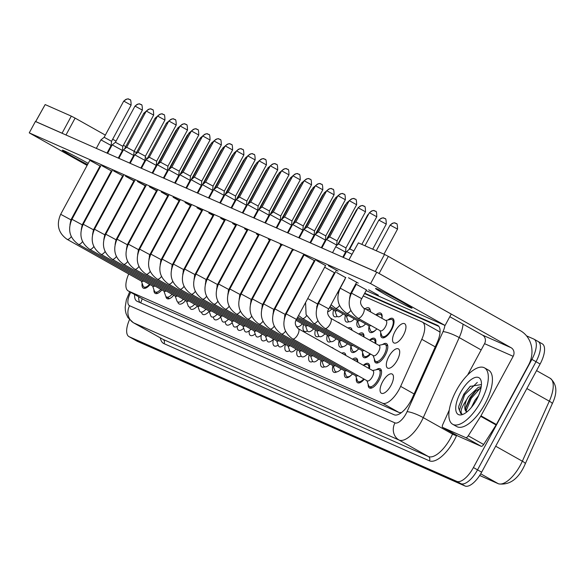 <?xml version="1.0" encoding="UTF-8"?>
<svg xmlns="http://www.w3.org/2000/svg" width="585" height="585" viewBox="0 0 585 585"><rect width="100%" height="100%" fill="white"/><g stroke="black" fill="none" stroke-linecap="round" stroke-linejoin="round"><path stroke-width="0.88" d="M365.025 308.807A11.013 4.563 119.4 0 1 368.93 307.944A11.013 4.563 119.4 0 1 370.188 310.233M375.862 314.905A11.013 4.563 119.4 0 1 380.835 313.194A11.013 4.563 119.4 0 1 381.954 318.335M387.987 319.973A11.013 4.563 119.4 0 1 392.74 318.452A11.013 4.563 119.4 0 1 391.533 329.896A11.013 4.563 119.4 0 1 381.947 337.647A11.013 4.563 119.4 0 1 380.769 332.799M395.05 331.454A11.013 4.563 119.4 0 1 404.637 323.71A11.013 4.563 119.4 0 1 403.438 335.154A11.013 4.563 119.4 0 1 393.844 342.898A11.013 4.563 119.4 0 1 395.05 331.454M337.969 322.35A11.013 4.563 119.4 0 1 338.89 322.606A11.013 4.563 119.4 0 1 339.585 323.256M348.068 328.031A11.013 4.563 119.4 0 1 350.788 327.856A11.013 4.563 119.4 0 1 352.046 330.152M358.722 334.02A11.013 4.563 119.4 0 1 362.693 333.114A11.013 4.563 119.4 0 1 363.98 336.975M369.844 339.885A11.013 4.563 119.4 0 1 374.597 338.371A11.013 4.563 119.4 0 1 375.702 343.57M382.458 344.587A11.013 4.563 119.4 0 1 386.502 343.622A11.013 4.563 119.4 0 1 385.296 355.073A11.013 4.563 119.4 0 1 375.702 362.817A11.013 4.563 119.4 0 1 374.407 359.117M388.813 356.623A11.013 4.563 119.4 0 1 398.4 348.879A11.013 4.563 119.4 0 1 397.2 360.323A11.013 4.563 119.4 0 1 387.606 368.075A11.013 4.563 119.4 0 1 388.813 356.623M331.732 347.519A11.013 4.563 119.4 0 1 332.653 347.775A11.013 4.563 119.4 0 1 333.348 348.433M341.83 353.201A11.013 4.563 119.4 0 1 344.55 353.033A11.013 4.563 119.4 0 1 345.808 355.322M352.484 359.197A11.013 4.563 119.4 0 1 356.455 358.283A11.013 4.563 119.4 0 1 357.742 362.152M363.607 365.062A11.013 4.563 119.4 0 1 368.36 363.541A11.013 4.563 119.4 0 1 369.464 368.747M376.221 369.757A11.013 4.563 119.4 0 1 380.257 368.799A11.013 4.563 119.4 0 1 379.058 380.243A11.013 4.563 119.4 0 1 369.464 387.987A11.013 4.563 119.4 0 1 368.17 384.294M382.575 381.793A11.013 4.563 119.4 0 1 392.162 374.049A11.013 4.563 119.4 0 1 390.955 385.5A11.013 4.563 119.4 0 1 381.369 393.244A11.013 4.563 119.4 0 1 382.575 381.793M440.081 331.366A19.429 17.667 113.8 0 0 439.679 332.002L438.596 331.234M128.715 273.985A19.429 8.058 -60.6 0 0 128.195 290.906L144.956 300.317L398.985 412.469L401.339 412.696M128.195 290.906A19.429 8.058 -60.6 0 0 128.488 291.052L382.51 403.211A19.429 8.058 -60.6 0 0 400.637 386.378L421.785 339.3A19.429 8.058 -60.6 0 0 422.421 322.116A19.429 8.058 -60.6 0 0 422.129 321.969L363.219 295.959M352.521 291.235L351.943 290.979M237.919 272.668A11.013 4.563 119.4 0 1 237.919 272.661L237.437 274.877M337.179 316.39A11.013 4.563 119.4 0 1 334.335 316.624A11.013 4.563 119.4 0 1 333.567 309.948M348.989 321.692A11.013 4.563 119.4 0 1 346.232 321.882A11.013 4.563 119.4 0 1 345.45 315.264M361.245 326.766A11.013 4.563 119.4 0 1 358.137 327.132A11.013 4.563 119.4 0 1 357.34 320.587M375.833 329.903A11.013 4.563 119.4 0 1 370.042 332.39A11.013 4.563 119.4 0 1 369.055 326.569M307.41 330.913A11.013 4.563 119.4 0 1 304.288 331.286A11.013 4.563 119.4 0 1 303.542 324.543M319.037 336.309A11.013 4.563 119.4 0 1 316.192 336.543A11.013 4.563 119.4 0 1 315.425 329.867M330.854 341.611A11.013 4.563 119.4 0 1 328.097 341.794A11.013 4.563 119.4 0 1 327.315 335.183M343.102 346.686A11.013 4.563 119.4 0 1 339.995 347.051A11.013 4.563 119.4 0 1 339.198 340.507M357.691 349.815A11.013 4.563 119.4 0 1 351.899 352.309A11.013 4.563 119.4 0 1 350.92 346.488M370.532 354.042A11.013 4.563 119.4 0 1 363.804 357.559A11.013 4.563 119.4 0 1 362.634 352.711M161.906 289.926A11.013 4.563 119.4 0 1 155.222 293.392A11.013 4.563 119.4 0 1 153.928 289.699M173.767 295.228A11.013 4.563 119.4 0 1 167.12 298.65A11.013 4.563 119.4 0 1 165.869 296.361M185.628 300.536A11.013 4.563 119.4 0 1 179.025 303.907A11.013 4.563 119.4 0 1 177.833 301.977M197.481 305.845A11.013 4.563 119.4 0 1 190.929 309.158A11.013 4.563 119.4 0 1 189.715 307.14M209.167 311.352A11.013 4.563 119.4 0 1 202.827 314.416A11.013 4.563 119.4 0 1 201.576 312.112M220.684 317.019A11.013 4.563 119.4 0 1 214.732 319.673A11.013 4.563 119.4 0 1 213.437 316.96M232.194 322.664A11.013 4.563 119.4 0 1 226.636 324.924A11.013 4.563 119.4 0 1 225.327 321.692M243.704 328.302A11.013 4.563 119.4 0 1 238.541 330.181A11.013 4.563 119.4 0 1 237.254 326.313M255.199 333.911A11.013 4.563 119.4 0 1 250.439 335.439A11.013 4.563 119.4 0 1 249.239 330.796M266.694 339.497A11.013 4.563 119.4 0 1 262.343 340.689A11.013 4.563 119.4 0 1 261.312 335.095M278.175 345.062A11.013 4.563 119.4 0 1 274.248 345.947A11.013 4.563 119.4 0 1 273.517 339.132M289.648 350.605A11.013 4.563 119.4 0 1 286.145 351.205A11.013 4.563 119.4 0 1 285.421 344.397M301.173 356.082A11.013 4.563 119.4 0 1 298.05 356.455A11.013 4.563 119.4 0 1 297.304 349.713M312.799 361.479A11.013 4.563 119.4 0 1 309.955 361.713A11.013 4.563 119.4 0 1 309.187 355.036M329.94 363.98A9.711 4.029 119.4 0 1 324.368 366.671L324.587 366.795A11.013 4.563 119.4 0 1 321.852 366.97A11.013 4.563 119.4 0 1 321.07 360.353M336.865 371.855A11.013 4.563 119.4 0 1 333.757 372.221A11.013 4.563 119.4 0 1 332.96 365.676M351.453 374.992A11.013 4.563 119.4 0 1 345.662 377.479A11.013 4.563 119.4 0 1 344.675 371.658M364.294 379.212A11.013 4.563 119.4 0 1 357.567 382.736A11.013 4.563 119.4 0 1 356.397 377.888M150.045 284.617A11.013 4.563 119.4 0 1 143.318 288.142A11.013 4.563 119.4 0 1 142.148 283.294M541.959 343.666A19.429 8.058 119.4 0 1 542.244 343.812L538.134 341.501A19.429 8.058 119.4 0 0 537.849 341.355A19.429 8.058 119.4 0 1 538.134 341.501A19.429 8.058 119.4 0 1 536.014 361.698L477.528 469.865A19.429 8.058 119.4 0 1 460.892 483.678L133.358 339.066A19.429 8.058 119.4 0 1 133.073 338.927A19.429 8.058 119.4 0 1 132.795 338.752M542.244 343.812A19.429 8.058 119.4 0 1 540.123 364.009L481.638 472.175A19.429 8.058 119.4 0 1 465.002 485.989L137.468 341.384A19.429 8.058 119.4 0 1 137.182 341.238A19.429 8.058 119.4 0 1 136.905 341.062M134.608 294.511A19.429 8.058 -60.6 0 0 136.89 301.173A19.429 8.058 -60.6 0 0 137.175 301.319L394.166 414.78A19.429 8.058 -60.6 0 0 412.293 397.954L437.141 342.635A19.429 8.058 -60.6 0 0 437.777 325.45A19.429 8.058 -60.6 0 0 437.485 325.304L364.726 293.18M139.91 302.525A19.429 8.058 119.4 0 1 138.718 296.822M526.544 335.87L533.739 339.044A19.429 8.058 119.4 0 1 534.025 339.19A19.429 8.058 119.4 0 1 531.904 359.387L473.419 467.554A19.429 8.058 119.4 0 1 456.783 481.367L129.248 336.755A19.429 8.058 119.4 0 1 128.963 336.616A19.429 8.058 119.4 0 1 129.504 319.644M534.025 339.19L538.134 341.501A19.429 8.058 119.4 0 1 536.014 361.698L477.528 469.865A19.429 8.058 119.4 0 1 460.892 483.678L133.358 339.066A19.429 8.058 119.4 0 1 133.073 338.927L137.182 341.238M354.027 288.456L353.45 288.2M353.23 288.602L353.808 288.858M364.506 293.582L438.86 326.408M143.603 280.997A5.828 2.42 119.4 0 1 141.745 281.312L67.063 239.309A5.828 2.42 119.4 0 1 66.836 239.133M149.526 284.325A9.711 4.029 119.4 0 1 143.954 287.008A9.711 4.029 119.4 0 1 143.04 285.824L141.373 281.107M96.32 148.371L100.876 139.939L101.38 140.115L111.135 145.482L107.018 153.095M129.402 99.45A4.212 3.824 113.8 0 0 129.095 99.296A4.212 3.824 113.8 0 0 124.057 101.271L123.698 101.146L104.152 137.292L111.552 141.299L111.135 145.482M149.84 255.82A5.828 2.42 119.4 0 1 149.248 256.128M121.497 152.151L122.068 152.414M154.879 285.97A5.828 2.42 119.4 0 1 153.021 286.292L78.339 244.289A5.828 2.42 119.4 0 1 78.112 244.113M160.802 289.304A9.711 4.029 119.4 0 1 155.23 291.988A9.711 4.029 119.4 0 1 154.316 290.803L152.656 286.08M107.596 153.35L112.152 144.919L112.656 145.095L122.411 150.462L118.294 158.074M140.678 104.422A4.212 3.824 113.8 0 0 140.378 104.276A4.212 3.824 113.8 0 0 135.332 106.251L134.974 106.126L115.428 142.272L122.828 146.279L122.411 150.462M166.155 290.95A5.828 2.42 119.4 0 1 164.297 291.272L89.615 249.268A5.828 2.42 119.4 0 1 89.388 249.093M172.078 294.277A9.711 4.029 119.4 0 1 166.506 296.968A9.711 4.029 119.4 0 1 165.592 295.783L163.932 291.059M118.872 158.33L123.428 149.899L123.932 150.074L133.687 155.442L129.57 163.054M151.954 109.402A4.212 3.824 113.8 0 0 151.654 109.256A4.212 3.824 113.8 0 0 146.608 111.23L146.25 111.106L126.704 147.252L134.104 151.259L133.687 155.442M177.43 295.93A5.828 2.42 119.4 0 1 175.573 296.251L100.891 254.248A5.828 2.42 119.4 0 1 100.664 254.073M183.354 299.257A9.711 4.029 119.4 0 1 177.781 301.948A9.711 4.029 119.4 0 1 176.867 300.763L175.207 296.039M130.148 163.31L134.704 154.879L135.208 155.047L144.963 160.422L140.846 168.034M163.23 114.382A4.212 3.824 113.8 0 0 162.93 114.236A4.212 3.824 113.8 0 0 157.891 116.203L157.526 116.079L137.98 152.232L145.387 156.232L144.963 160.422M188.706 300.909A5.828 2.42 119.4 0 1 186.849 301.224L112.166 259.221A5.828 2.42 119.4 0 1 111.94 259.053M194.63 304.237A9.711 4.029 119.4 0 1 189.057 306.928A9.711 4.029 119.4 0 1 188.143 305.743L186.483 301.019M141.424 168.29L145.979 159.859L146.484 160.027L156.239 165.394L152.122 173.014M174.505 119.362A4.212 3.824 113.8 0 0 174.206 119.208A4.212 3.824 113.8 0 0 169.167 121.183L168.802 121.058L149.255 157.211L156.663 161.211L156.239 165.394M161.116 260.8A5.828 2.42 119.4 0 1 160.524 261.107M132.773 157.131L133.343 157.394M172.392 265.78A5.828 2.42 119.4 0 1 171.8 266.08M144.049 162.111L144.619 162.374M183.668 270.76A5.828 2.42 119.4 0 1 183.083 271.06M155.325 167.083L155.895 167.354M480.921 401.515A32.38 13.426 119.4 0 1 452.717 424.293A32.38 13.426 119.4 0 1 456.256 390.626A32.38 13.426 119.4 0 1 484.46 367.848A32.38 13.426 119.4 0 1 480.921 401.515M484.46 367.848L488.57 370.159A32.38 13.426 119.4 0 1 485.031 403.825A32.38 13.426 119.4 0 1 456.827 426.604L452.717 424.293M481.024 387.899L475.137 391.453L470.04 397.559L465.916 406.977L465.711 409.324L466.72 411.811M481.206 386.802L478.311 387.336L468.409 396.645L466.567 399.847C461.441 407.372 459.912 412.089 461.967 414.004L460.834 413.617L458.567 408.001L458.845 406.085L463.861 394.29L470.398 386.166M478.552 395.657L474.932 400.308L471.444 407.365M460.549 392.52A21.118 8.76 119.4 0 1 481.279 381.647A21.118 8.76 119.4 0 1 476.629 399.621A21.118 8.76 119.4 0 1 462.852 414.407A21.118 8.76 119.4 0 1 460.549 392.52M481.433 384.542L470.135 386.4L463.803 394.224L458.845 406.085M466.947 411.898A14.64 6.069 119.4 0 1 466.552 411.723A14.64 6.069 119.4 0 1 466.567 399.847M480.373 388.089L471.196 398.414L466.055 410.955M477.309 382.407L464.673 394.751L459.364 410.275L460.929 413.661M476.131 390.597L470.384 397.961L465.733 408.213M35.648 121.563L45.162 104.576L35.685 121.607M63.239 133.768L62.076 133.197L71.311 116.123L45.162 104.576M71.311 116.123L75.107 118.104L65.988 134.981M168.027 170.367L167.544 170.096M157.519 164.458L156.4 163.822M147.193 158.652L145.248 157.555M136.488 152.626L134.104 151.288M125.775 146.601L123.384 145.255M116.042 141.131L112.671 139.23M105.337 135.106L75.107 118.104M62.076 133.197L35.934 121.658M465.762 437.631A3.239 1.345 -60.6 0 0 468.249 435.818L480.695 416.323A3.239 1.345 -60.6 0 0 480.98 415.833L496.387 424.498A3.239 1.345 119.4 0 1 496.102 424.988L483.656 444.483A3.239 1.345 119.4 0 1 481.17 446.297L465.762 437.631L442.699 427.452L458.106 436.117A3.239 1.345 119.4 0 1 458.062 436.088A3.239 1.345 119.4 0 1 458.011 436.059M481.17 446.297L458.106 436.117M496.387 424.498L528.577 364.974A25.908 23.554 113.8 0 0 520.343 330.649L388.338 256.405L379.102 273.48L511.107 347.724A6.479 5.887 -66.2 0 1 513.169 356.309L480.98 415.833M348.879 259.857L358.393 242.87L348.916 259.901M376.469 272.062L375.299 271.491L384.535 254.416L358.393 242.87M384.535 254.416L388.338 256.405M375.299 271.491L349.157 259.952M449.806 316.704L482.501 335.095A6.479 5.887 -66.2 0 1 484.555 343.673L467.656 374.941M379.102 273.48L377.318 272.508M449.273 410.056L442.757 424.564A3.239 1.345 -60.6 0 0 442.648 427.423A3.239 1.345 -60.6 0 0 442.699 427.452M368.638 289.809L378.385 295.184L368.638 289.809M356.733 284.551L356.228 284.383L351.49 293.151L361.742 298.694L366.481 289.926L356.733 284.551M348.492 277.758L358.247 283.133L348.492 277.758M345.691 277.641L336.594 272.508M324.69 267.25L333.933 272.449M328.353 265.714L338.101 271.082L328.353 265.714M325.552 265.59L316.448 260.457M304.544 255.199L304.046 255.031L274.921 308.887L285.18 314.43L314.299 260.574L304.544 255.199M293.268 250.234L292.142 249.773L292.69 250.19M281.977 245.283L280.237 244.523L281.37 245.29M270.211 240.099L268.332 239.265L270.058 240.384M258.921 235.148L256.435 234.007L258.745 235.47M247.623 230.205L244.53 228.757L247.44 230.548M236.325 225.269L232.625 223.499L236.135 225.627M225.028 220.333L220.728 218.242L224.83 220.699M213.73 215.397L208.823 212.991L213.525 215.77M202.425 210.468L196.918 207.733L202.22 210.841M191.119 205.54L185.014 202.476L190.922 205.913M179.814 200.618L173.116 197.225L179.624 200.977M168.509 195.69L161.211 191.968L168.326 196.033M157.204 190.776L149.307 186.71L157.029 191.09M145.892 185.862L137.409 181.46L145.738 186.147M134.579 180.948L125.504 176.202L134.448 181.196M123.259 176.048L113.6 170.944M122.587 175.961L123.157 176.231M111.304 171.003L111.896 171.237M110.989 172.911L110.419 172.648M90.302 160.612L89.797 160.436L60.679 214.293L70.931 219.836L100.05 165.979L90.302 160.612M377.34 289.07A20.724 0.753 -151.6 0 0 375.541 288.456A20.724 0.753 -151.6 0 0 389.551 296.866A20.724 0.753 -151.6 0 0 410.209 307.556A20.724 0.753 -151.6 0 0 412.001 308.171A20.724 0.753 -151.6 0 0 397.997 299.754A20.724 0.753 -151.6 0 0 377.34 289.07M88.211 163.369A20.724 0.753 -151.6 0 0 64.109 150.769A20.724 0.753 -151.6 0 0 62.317 150.162A20.724 0.753 -151.6 0 0 87.553 164.59M365.976 289.75L366.481 289.926M313.794 260.405L314.299 260.574M111.918 171.186L102.199 165.862M99.545 165.811L100.05 165.979M98.039 169.701A20.724 0.753 -151.6 0 0 98.653 169.891M98.726 169.76A20.724 0.753 -151.6 0 0 98.229 169.35M366.115 290.606L445.075 325.465L370.59 283.571L29.25 132.868L87.106 165.409M97.271 171.12L97.819 171.434M354.839 285.626L355.417 285.882M445.075 325.465L451.225 314.079L376.747 272.186L35.407 121.483L29.25 132.868M370.59 283.571L376.747 272.186M194.944 275.74A5.828 2.42 119.4 0 1 194.359 276.04M166.601 172.063L167.171 172.326M199.982 305.889A5.828 2.42 119.4 0 1 198.125 306.204L123.442 264.201A5.828 2.42 119.4 0 1 123.216 264.025M205.905 309.216A9.711 4.029 119.4 0 1 200.333 311.907A9.711 4.029 119.4 0 1 199.419 310.715L197.759 305.999M152.7 173.27L157.255 164.838L157.76 165.007L167.515 170.374L163.398 177.986M185.781 124.342A4.212 3.824 113.8 0 0 185.482 124.188A4.212 3.824 113.8 0 0 180.443 126.163L180.078 126.038L160.531 162.184L167.939 166.191L167.515 170.374M211.258 310.869A5.828 2.42 119.4 0 1 209.401 311.183L134.718 269.18A5.828 2.42 119.4 0 1 134.491 269.005M217.181 314.196A9.711 4.029 119.4 0 1 211.609 316.88A9.711 4.029 119.4 0 1 210.695 315.695L209.035 310.979M163.975 178.242L168.531 169.811L169.036 169.986L178.791 175.354L174.674 182.966M197.057 129.322A4.212 3.824 113.8 0 0 196.757 129.168A4.212 3.824 113.8 0 0 191.719 131.142L191.353 131.018L171.807 167.164L179.215 171.171L178.791 175.354M222.534 315.841A5.828 2.42 119.4 0 1 220.684 316.163L145.994 274.16A5.828 2.42 119.4 0 1 145.767 273.985M228.457 319.176A9.711 4.029 119.4 0 1 222.885 321.86A9.711 4.029 119.4 0 1 221.971 320.675L220.311 315.951M175.251 183.222L179.807 174.791L180.312 174.966L190.066 180.334L185.95 187.946M208.333 134.294A4.212 3.824 113.8 0 0 208.033 134.148A4.212 3.824 113.8 0 0 202.995 136.122L202.629 135.998L183.083 172.144L190.491 176.151L190.066 180.334M233.817 320.821A5.828 2.42 119.4 0 1 231.96 321.143L157.27 279.14A5.828 2.42 119.4 0 1 157.043 278.965M239.733 324.148A9.711 4.029 119.4 0 1 234.161 326.839A9.711 4.029 119.4 0 1 233.247 325.655L231.587 320.931M186.527 188.202L191.09 179.77L191.587 179.946L201.342 185.313L197.225 192.926M219.609 139.274A4.212 3.824 113.8 0 0 219.309 139.128A4.212 3.824 113.8 0 0 214.271 141.102L213.905 140.978L194.359 177.123L201.767 181.131L201.342 185.313M206.227 280.712A5.828 2.42 119.4 0 1 205.635 281.019M177.877 177.043L178.447 177.306M217.503 285.692A5.828 2.42 119.4 0 1 216.911 285.999M189.152 182.023L189.73 182.286M228.779 290.672A5.828 2.42 119.4 0 1 228.187 290.979M200.428 187.003L201.006 187.266M240.055 295.652A5.828 2.42 119.4 0 1 239.462 295.952M211.704 191.982L212.282 192.246M245.093 325.801A5.828 2.42 119.4 0 1 243.236 326.123L168.546 284.12A5.828 2.42 119.4 0 1 168.319 283.944M251.009 329.128A9.711 4.029 119.4 0 1 245.437 331.819A9.711 4.029 119.4 0 1 244.523 330.635L242.863 325.911M197.803 193.182L202.366 184.75L202.871 184.918L212.618 190.293L208.501 197.905M230.885 144.254A4.212 3.824 113.8 0 0 230.585 144.107A4.212 3.824 113.8 0 0 225.547 146.074L225.181 145.95L205.635 182.103L213.042 186.103L212.618 190.293M256.369 330.781A5.828 2.42 119.4 0 1 254.512 331.095L179.822 289.092A5.828 2.42 119.4 0 1 179.595 288.924M262.285 334.108A9.711 4.029 119.4 0 1 256.713 336.799A9.711 4.029 119.4 0 1 255.799 335.614L254.139 330.891M209.079 198.161L213.642 189.723L214.147 189.898L223.894 195.266L219.777 202.885M242.161 149.233A4.212 3.824 113.8 0 0 241.861 149.08A4.212 3.824 113.8 0 0 236.823 151.054L236.457 150.93L216.911 187.083L224.318 191.083L223.894 195.266M267.645 335.761A5.828 2.42 119.4 0 1 265.787 336.075L191.098 294.072A5.828 2.42 119.4 0 1 190.871 293.897M273.561 339.088A9.711 4.029 119.4 0 1 267.988 341.779A9.711 4.029 119.4 0 1 267.074 340.587L265.414 335.87M220.355 203.141L224.918 194.703L225.422 194.878L235.17 200.245L231.053 207.865M253.437 154.213A4.212 3.824 113.8 0 0 253.137 154.06A4.212 3.824 113.8 0 0 248.098 156.034L247.733 155.91L228.187 192.055L235.594 196.063L235.17 200.245M278.921 340.741A5.828 2.42 119.4 0 1 277.063 341.055L202.373 299.052A5.828 2.42 119.4 0 1 202.147 298.877M284.836 344.068A9.711 4.029 119.4 0 1 279.264 346.751A9.711 4.029 119.4 0 1 278.35 345.567L276.69 340.85M231.631 208.114L236.194 199.682L236.698 199.858L246.446 205.225L242.329 212.838M264.712 159.193A4.212 3.824 113.8 0 0 264.413 159.04A4.212 3.824 113.8 0 0 259.374 161.014L259.009 160.89L239.462 197.035L246.87 201.043L246.446 205.225M290.197 345.713A5.828 2.42 119.4 0 1 288.339 346.035L213.649 304.032A5.828 2.42 119.4 0 1 213.423 303.856M296.112 349.048A9.711 4.029 119.4 0 1 290.54 351.731A9.711 4.029 119.4 0 1 289.626 350.547L287.966 345.823M242.907 213.094L247.47 204.662L247.974 204.838L257.722 210.205L253.605 217.817M275.988 164.166A4.212 3.824 113.8 0 0 275.689 164.019A4.212 3.824 113.8 0 0 270.65 165.994L270.285 165.869L250.738 202.015L258.146 206.022L257.722 210.205M301.472 350.693A5.828 2.42 119.4 0 1 299.615 351.015L224.933 309.012A5.828 2.42 119.4 0 1 224.706 308.836M307.388 354.02A9.711 4.029 119.4 0 1 301.816 356.711A9.711 4.029 119.4 0 1 300.902 355.526L299.242 350.803M254.183 218.073L258.745 209.642L259.25 209.818L268.998 215.185L264.881 222.797M287.264 169.145A4.212 3.824 113.8 0 0 286.964 168.999A4.212 3.824 113.8 0 0 281.926 170.974L281.56 170.849L262.014 206.995L269.422 211.002L268.998 215.185M251.331 300.631A5.828 2.42 119.4 0 1 250.738 300.931M222.98 196.955L223.558 197.225M262.606 305.611A5.828 2.42 119.4 0 1 262.014 305.911M234.256 201.935L234.834 202.198M273.882 310.584A5.828 2.42 119.4 0 1 273.29 310.891M245.532 206.914L246.109 207.178M285.158 315.564A5.828 2.42 119.4 0 1 284.566 315.871M256.808 211.894L257.385 212.158M296.434 320.543A5.828 2.42 119.4 0 1 295.842 320.851M302.35 323.871A9.711 4.029 119.4 0 1 296.778 326.562A9.711 4.029 119.4 0 1 295.864 325.377L295.535 324.434M268.084 216.874L268.661 217.137M307.71 325.523A5.828 2.42 119.4 0 1 305.853 325.845L296.032 320.317M313.626 328.85A9.711 4.029 119.4 0 1 308.054 331.541A9.711 4.029 119.4 0 1 307.14 330.357L305.48 325.633M279.359 221.854L279.937 222.117M317.143 306.569A9.711 4.029 119.4 0 1 316.58 306.767M312.748 355.673A5.828 2.42 119.4 0 1 310.891 355.994L236.208 313.991A5.828 2.42 119.4 0 1 235.982 313.816M318.664 359A9.711 4.029 119.4 0 1 313.092 361.691A9.711 4.029 119.4 0 1 312.178 360.506L310.518 355.782M265.458 223.053L270.021 214.622L270.526 214.79L280.273 220.165L276.157 227.777M298.54 174.125A4.212 3.824 113.8 0 0 298.24 173.979A4.212 3.824 113.8 0 0 293.202 175.946L292.836 175.822L273.29 211.975L280.698 215.975L280.273 220.165M324.024 360.652A5.828 2.42 119.4 0 1 322.167 360.967L247.484 318.964A5.828 2.42 119.4 0 1 247.258 318.796M324.368 366.671A9.711 4.029 119.4 0 1 323.454 365.486L321.794 360.762M276.734 228.033L281.297 219.594L281.802 219.77L291.549 225.145L287.432 232.757M309.816 179.105A4.212 3.824 113.8 0 0 309.516 178.951A4.212 3.824 113.8 0 0 304.478 180.926L304.112 180.802L284.566 216.955L291.973 220.954L291.549 225.145M335.3 365.632A5.828 2.42 119.4 0 1 333.443 365.947L258.76 323.944A5.828 2.42 119.4 0 1 258.533 323.776M341.216 368.959A9.711 4.029 119.4 0 1 335.644 371.65A9.711 4.029 119.4 0 1 334.73 370.459L333.07 365.742M288.01 233.013L292.573 224.574L293.078 224.75L302.825 230.117L298.708 237.737M321.092 184.085A4.212 3.824 113.8 0 0 320.792 183.931A4.212 3.824 113.8 0 0 315.754 185.906L315.388 185.781L295.842 221.927L303.249 225.934L302.825 230.117M344.119 354.488A9.711 4.029 119.4 0 1 345.172 354.715A9.711 4.029 119.4 0 1 345.911 355.497M346.576 370.612A5.828 2.42 119.4 0 1 344.719 370.927L270.036 328.924A5.828 2.42 119.4 0 1 269.809 328.748M352.492 373.939A9.711 4.029 119.4 0 1 346.92 376.623A9.711 4.029 119.4 0 1 346.006 375.438L344.346 370.722M299.286 237.985L303.849 229.554L304.354 229.73L314.101 235.097L309.984 242.709M332.368 189.065A4.212 3.824 113.8 0 0 332.068 188.911A4.212 3.824 113.8 0 0 327.03 190.886L326.664 190.761L307.118 226.907L314.525 230.914L314.101 235.097M353.589 359.819L354.956 359.526A9.711 4.029 119.4 0 1 356.448 359.695A9.711 4.029 119.4 0 1 357.589 362.064M357.852 375.585A5.828 2.42 119.4 0 1 355.994 375.906L281.312 333.903A5.828 2.42 119.4 0 1 281.085 333.728M363.768 378.919A9.711 4.029 119.4 0 1 358.195 381.603A9.711 4.029 119.4 0 1 357.289 380.418L355.621 375.694M310.569 242.965L315.125 234.534L315.629 234.709L325.377 240.077L321.267 247.689M343.644 194.037A4.212 3.824 113.8 0 0 343.344 193.891A4.212 3.824 113.8 0 0 338.305 195.865L337.94 195.741L318.394 231.887L325.801 235.894L325.377 240.077M363.102 365.164L366.239 364.506A9.711 4.029 119.4 0 1 367.724 364.667A9.711 4.029 119.4 0 1 368.828 368.389M298.072 328.624A5.828 2.42 119.4 0 1 298.299 328.719L372.981 370.722A5.828 2.42 119.4 0 1 372.345 376.784A5.828 2.42 119.4 0 1 367.27 380.886L292.588 338.883A5.828 2.42 119.4 0 1 292.361 338.708M372.616 370.517L377.515 369.486A9.711 4.029 119.4 0 1 379 369.647A9.711 4.029 119.4 0 1 377.939 379.753A9.711 4.029 119.4 0 1 369.471 386.583A9.711 4.029 119.4 0 1 368.565 385.398L366.897 380.674M321.845 247.945L326.401 239.514L326.905 239.689L336.653 245.056L332.543 252.669M354.919 199.017A4.212 3.824 113.8 0 0 354.62 198.871A4.212 3.824 113.8 0 0 349.581 200.845L349.216 200.721L329.669 236.867L337.077 240.874L336.653 245.056M318.986 330.503A5.828 2.42 119.4 0 1 317.128 330.817L296.544 319.242M324.902 333.83A9.711 4.029 119.4 0 1 319.33 336.521A9.711 4.029 119.4 0 1 318.415 335.337L316.756 330.613M290.643 226.826L291.213 227.097M330.262 335.483A5.828 2.42 119.4 0 1 328.404 335.797L297.107 318.196M336.178 338.81A9.711 4.029 119.4 0 1 330.605 341.494A9.711 4.029 119.4 0 1 329.699 340.309L328.031 335.593M301.918 231.806L302.489 232.07M341.538 340.455A5.828 2.42 119.4 0 1 339.68 340.777L297.677 317.15M347.453 343.79A9.711 4.029 119.4 0 1 341.881 346.474A9.711 4.029 119.4 0 1 340.975 345.289L339.307 340.565M313.194 236.786L313.765 237.049M350.356 329.318A9.711 4.029 119.4 0 1 351.409 329.538A9.711 4.029 119.4 0 1 352.148 330.328M352.813 345.435A5.828 2.42 119.4 0 1 350.956 345.757L302.365 318.43A5.828 2.42 119.4 0 1 302.138 318.255M358.729 348.77A9.711 4.029 119.4 0 1 353.157 351.453A9.711 4.029 119.4 0 1 352.25 350.269L350.583 345.545M324.47 241.766L325.041 242.029M359.826 334.642L361.201 334.357A9.711 4.029 119.4 0 1 362.685 334.518A9.711 4.029 119.4 0 1 363.826 336.894M364.089 350.415A5.828 2.42 119.4 0 1 362.232 350.737L313.64 323.403A5.828 2.42 119.4 0 1 313.414 323.234M335.746 246.746L345.523 252.128L342.781 257.188M370.012 353.742A9.711 4.029 119.4 0 1 364.44 356.433A9.711 4.029 119.4 0 1 363.526 355.249L361.859 350.525M363.79 206.088A4.212 3.824 113.8 0 0 363.49 205.935A4.212 3.824 113.8 0 0 358.451 207.909L358.086 207.785L338.539 243.938L345.947 247.938L345.523 252.128M369.34 339.995L372.477 339.337A9.711 4.029 119.4 0 1 373.961 339.497A9.711 4.029 119.4 0 1 375.065 343.212M330.401 318.13A5.828 2.42 119.4 0 1 330.635 318.225L379.226 345.552A5.828 2.42 119.4 0 1 378.583 351.614A5.828 2.42 119.4 0 1 373.508 355.717L324.916 328.382A5.828 2.42 119.4 0 1 324.69 328.214M378.853 345.34L383.753 344.309A9.711 4.029 119.4 0 1 385.237 344.477A9.711 4.029 119.4 0 1 384.177 354.576A9.711 4.029 119.4 0 1 375.716 361.413A9.711 4.029 119.4 0 1 374.802 360.228L373.135 355.505M375.065 211.068A4.212 3.824 113.8 0 0 374.766 210.914A4.212 3.824 113.8 0 0 369.727 212.889L369.362 212.764L349.815 248.917L353.735 250.863M343.358 257.444L346.547 251.557L351.921 254.226M331.768 308.938A9.711 4.029 119.4 0 1 327.856 311.746M337.128 310.584A5.828 2.42 119.4 0 1 335.271 310.906L329.472 307.644M343.044 313.911A9.711 4.029 119.4 0 1 337.472 316.602A9.711 4.029 119.4 0 1 336.558 315.417L334.898 310.693M348.404 315.564A5.828 2.42 119.4 0 1 346.547 315.885L330.035 306.598M354.32 318.891A9.711 4.029 119.4 0 1 348.748 321.582A9.711 4.029 119.4 0 1 347.834 320.397L346.174 315.673M359.68 320.543A5.828 2.42 119.4 0 1 357.823 320.858L335.322 308.207A5.828 2.42 119.4 0 1 335.095 308.032M365.596 323.871A9.711 4.029 119.4 0 1 360.024 326.562A9.711 4.029 119.4 0 1 359.11 325.377L357.45 320.653M342.956 257.268L344.762 253.927L345.187 254.065M366.693 309.75L368.06 309.458A9.711 4.029 119.4 0 1 369.552 309.626A9.711 4.029 119.4 0 1 370.693 311.995M370.956 325.523A5.828 2.42 119.4 0 1 369.098 325.838L346.598 313.187A5.828 2.42 119.4 0 1 346.371 313.012M376.872 328.85A9.711 4.029 119.4 0 1 371.299 331.534A9.711 4.029 119.4 0 1 370.385 330.349L368.726 325.633M376.206 315.096L379.336 314.438A9.711 4.029 119.4 0 1 380.828 314.606A9.711 4.029 119.4 0 1 381.932 318.32M363.358 307.907A5.828 2.42 119.4 0 1 363.592 308.002L386.085 320.66A5.828 2.42 119.4 0 1 385.449 326.715A5.828 2.42 119.4 0 1 380.374 330.817L357.874 318.167A5.828 2.42 119.4 0 1 357.647 317.991M385.72 320.448L390.612 319.417A9.711 4.029 119.4 0 1 392.104 319.578A9.711 4.029 119.4 0 1 391.036 329.684A9.711 4.029 119.4 0 1 382.575 336.514A9.711 4.029 119.4 0 1 381.661 335.329L380.001 330.605M142.294 298.833A19.429 17.667 113.8 0 0 140.817 302.92M144.956 300.317L128.488 291.052M435.24 346.868L421.785 339.3M414.092 393.946L400.637 386.378M398.985 412.469L382.51 403.211M525.14 463.92A6.479 1.258 -155.8 0 0 525.286 463.773A6.479 1.258 -155.8 0 0 522.346 461.207L549.308 401.178A25.908 10.742 -60.6 0 0 550.149 378.261C556.949 384.06 557.651 392.557 552.255 403.745A6.479 1.258 -155.8 0 0 549.308 401.178L526.851 388.55M552.101 403.891A6.479 1.258 -155.8 0 0 552.255 403.745L525.286 463.773C518.851 478.647 509.966 485.345 498.639 483.875A6.479 5.887 -66.2 0 1 498.179 483.641A25.908 10.742 -60.6 0 0 522.346 461.207L495.678 446.209M479.678 475.473L498.179 483.641L480.709 473.813M465.002 485.989L456.783 481.367M481.638 472.175L473.419 467.554M137.468 341.384L129.248 336.755M540.123 364.009L531.904 359.387M130.733 292.332A12.95 5.375 -60.6 0 0 129.599 305.728L394.977 422.897A12.95 5.375 -60.6 0 0 406.063 413.69A12.95 5.375 -60.6 0 0 407.058 411.679L443.006 331.644A12.95 5.375 -60.6 0 0 444.878 325.377M463.042 324.148A25.908 10.742 119.4 0 1 459.21 337.589L423.262 417.624A25.908 10.742 119.4 0 1 421.273 421.646A25.908 10.742 119.4 0 1 399.094 440.059L133.716 322.891A25.908 10.742 119.4 0 1 133.329 322.693L162.608 339.161A25.908 10.742 -60.6 0 0 162.988 339.358L428.374 456.527A25.908 10.742 -60.6 0 0 450.552 438.106A25.908 10.742 -60.6 0 0 452.534 434.092L452.936 433.207M456.702 435.328L456.585 435.576A29.14 12.088 119.4 0 1 429.397 460.819L164.019 343.651A3.239 2.947 113.8 0 0 162.988 339.358L133.716 322.891A12.95 11.773 -66.2 0 1 129.599 305.728M456.585 435.576A3.239 0.629 24.2 0 1 452.534 434.092L423.262 417.624A12.95 2.508 -155.8 0 0 407.058 411.679M164.019 343.651A29.14 12.088 119.4 0 1 160.349 337.896M394.977 422.897A12.95 11.773 -66.2 0 0 399.094 440.059L428.374 456.527A3.239 2.947 113.8 0 1 429.397 460.819M443.006 331.644A12.95 2.508 -155.8 0 1 459.21 337.589L481.17 349.94M438.048 325.618L437.485 325.304M71.275 236.603A5.828 2.42 119.4 0 1 67.297 239.404A5.828 2.42 119.4 0 1 67.063 239.309C58.288 233.005 56.16 224.669 60.679 214.293M124.057 101.271L131.099 105.146L111.552 141.299M146.191 111.209L143.837 113.19L144.875 113.636M146.038 111.486A4.212 3.824 113.8 0 0 144.202 113.314M93.483 203.953L94.061 204.223M177.167 129.051L175.88 130.499L176.304 130.645M176.663 129.98A4.212 3.824 113.8 0 0 176.246 130.623M82.551 241.583A5.828 2.42 119.4 0 1 78.573 244.384A5.828 2.42 119.4 0 1 78.339 244.289C69.564 237.985 67.436 229.642 71.955 219.273L82.207 224.815L111.399 170.827M135.332 106.251L142.374 110.126L122.828 146.279M93.827 246.563A5.828 2.42 119.4 0 1 89.849 249.364A5.828 2.42 119.4 0 1 89.615 249.268C80.84 242.965 78.712 234.622 83.231 224.252L93.483 229.795L122.718 175.719M146.608 111.23L153.65 115.106L134.104 151.259M105.103 251.543A5.828 2.42 119.4 0 1 101.125 254.336A5.828 2.42 119.4 0 1 100.891 254.248C92.116 247.938 89.988 239.601 94.507 229.225L104.759 234.775L133.877 180.919M157.891 116.203L164.926 120.086L145.387 156.239M116.378 256.522A5.828 2.42 119.4 0 1 112.4 259.316A5.828 2.42 119.4 0 1 112.166 259.221C103.391 252.917 101.263 244.581 105.783 234.205L116.035 239.755L145.175 185.862M169.167 121.183L176.209 125.066L156.663 161.211M157.467 116.188L155.113 118.17L156.151 118.616M157.314 116.466A4.212 3.824 113.8 0 0 155.478 118.294M104.759 208.933L105.337 209.203M168.743 121.168L166.389 123.15L167.427 123.596M168.59 121.446A4.212 3.824 113.8 0 0 166.754 123.274M116.035 213.913L116.612 214.176M180.019 126.141L177.665 128.13L178.703 128.576M179.866 126.426A4.212 3.824 113.8 0 0 178.03 128.254M127.311 218.892L127.888 219.156M188.443 134.031L187.156 135.471L187.58 135.625M187.939 134.959A4.212 3.824 113.8 0 0 187.522 135.603M199.719 139.011L198.432 140.451L198.856 140.605M199.214 139.939A4.212 3.824 113.8 0 0 198.798 140.576M210.995 143.99L209.708 145.431L210.132 145.585M210.49 144.919A4.212 3.824 113.8 0 0 210.073 145.555M222.271 148.97L220.984 150.411L221.408 150.564M221.766 149.892A4.212 3.824 113.8 0 0 221.349 150.535M511.107 347.724L482.501 335.095M513.169 356.309L484.555 343.673M496.102 424.988L480.695 416.323M468.249 435.818L483.656 444.483M191.295 131.12L188.94 133.109L189.979 133.548M191.141 131.406A4.212 3.824 113.8 0 0 189.306 133.234M138.587 223.872L139.164 224.135M127.654 261.502A5.828 2.42 119.4 0 1 123.676 264.296A5.828 2.42 119.4 0 1 123.442 264.201C114.667 257.897 112.539 249.561 117.058 239.185L127.311 244.727L156.466 190.805M180.443 126.163L187.485 130.046L167.939 166.191M138.93 266.475A5.828 2.42 119.4 0 1 134.952 269.275A5.828 2.42 119.4 0 1 134.718 269.18C125.943 262.877 123.815 254.541 128.334 244.164L138.587 249.707L167.763 195.741M191.719 131.142L198.761 135.018L179.215 171.171M150.206 271.455A5.828 2.42 119.4 0 1 146.228 274.255A5.828 2.42 119.4 0 1 145.994 274.16C137.219 267.857 135.091 259.513 139.61 249.144L149.862 254.687L179.068 200.677M202.995 136.122L210.037 139.998L190.491 176.151M161.482 276.434A5.828 2.42 119.4 0 1 157.504 279.235A5.828 2.42 119.4 0 1 157.27 279.14C148.495 272.837 146.367 264.493 150.886 254.124L161.138 259.667L190.366 205.613M214.271 141.102L221.313 144.978L201.767 181.131M202.571 136.1L200.216 138.089L201.255 138.528M202.417 136.385A4.212 3.824 113.8 0 0 200.582 138.214M149.87 228.852L150.44 229.115M213.847 141.08L211.492 143.062L212.538 143.508M213.693 141.358A4.212 3.824 113.8 0 0 211.858 143.186M161.146 233.832L161.716 234.095M225.123 146.06L222.768 148.042L223.814 148.488M224.969 146.338A4.212 3.824 113.8 0 0 223.134 148.166M172.421 238.804L172.992 239.075M236.398 151.04L234.044 153.021L235.09 153.467M236.245 151.318A4.212 3.824 113.8 0 0 234.409 153.146M183.697 243.784L184.268 244.047M233.547 153.943L232.26 155.391L232.684 155.537M233.049 154.871A4.212 3.824 113.8 0 0 232.625 155.515M244.822 158.923L243.536 160.37L243.96 160.517M244.325 159.851A4.212 3.824 113.8 0 0 243.901 160.495M256.098 163.902L254.819 165.35L255.236 165.496M255.601 164.831A4.212 3.824 113.8 0 0 255.177 165.475M172.758 281.414A5.828 2.42 119.4 0 1 168.78 284.215A5.828 2.42 119.4 0 1 168.546 284.12C159.771 277.809 157.643 269.473 162.162 259.104L172.414 264.647L201.671 210.541M225.547 146.074L232.589 149.957L213.042 186.11M184.034 286.394A5.828 2.42 119.4 0 1 180.056 289.187A5.828 2.42 119.4 0 1 179.822 289.092C171.047 282.789 168.919 274.453 173.438 264.076L183.69 269.627L212.969 215.47M236.823 151.054L243.865 154.937L224.318 191.083M195.31 291.374A5.828 2.42 119.4 0 1 191.332 294.167A5.828 2.42 119.4 0 1 191.098 294.072C182.323 287.769 180.195 279.433 184.714 269.056L194.966 274.599L224.274 220.399M248.098 156.034L255.14 159.917L235.594 196.063M206.585 296.346A5.828 2.42 119.4 0 1 202.607 299.147A5.828 2.42 119.4 0 1 202.373 299.052C193.598 292.749 191.47 284.412 195.99 274.036L206.242 279.579L235.587 225.32M259.374 161.014L266.416 164.89L246.87 201.043M217.861 301.326A5.828 2.42 119.4 0 1 213.883 304.127A5.828 2.42 119.4 0 1 213.649 304.032C204.874 297.728 202.746 289.385 207.265 279.016L217.518 284.559L246.892 230.241M270.65 165.994L277.692 169.869L258.146 206.022M229.137 306.306A5.828 2.42 119.4 0 1 225.159 309.107A5.828 2.42 119.4 0 1 224.933 309.012C216.15 302.708 214.022 294.365 218.541 283.996L228.793 289.538L258.204 235.155M281.926 170.974L288.968 174.849L269.422 211.002M247.674 156.012L245.32 158.001L246.365 158.447M247.521 156.297A4.212 3.824 113.8 0 0 245.685 158.125M194.973 248.764L195.544 249.027M258.95 160.992L256.596 162.981L257.641 163.42M258.797 161.277A4.212 3.824 113.8 0 0 256.961 163.105M206.249 253.744L206.819 254.007M270.226 165.972L267.871 167.961L268.917 168.4M270.08 166.257A4.212 3.824 113.8 0 0 268.237 168.085M217.525 258.724L218.095 258.987M281.502 170.952L279.155 172.933L280.193 173.379M281.356 171.229A4.212 3.824 113.8 0 0 279.513 173.058M228.801 263.703L229.371 263.967M292.778 175.931L290.431 177.913L291.469 178.359M292.632 176.209A4.212 3.824 113.8 0 0 290.789 178.037M240.077 268.676L240.647 268.946M304.054 180.911L301.706 182.893L302.745 183.339M303.907 181.189A4.212 3.824 113.8 0 0 302.065 183.017M251.353 273.656L251.923 273.919M267.374 168.882L266.095 170.323L266.511 170.476M266.877 169.811A4.212 3.824 113.8 0 0 266.453 170.447M278.65 173.862L277.37 175.303L277.787 175.456M278.153 174.791A4.212 3.824 113.8 0 0 277.729 175.427M289.926 178.842L288.646 180.282L289.063 180.436M289.429 179.763A4.212 3.824 113.8 0 0 289.005 180.407M301.202 183.814L299.922 185.262L300.339 185.408M300.705 184.743A4.212 3.824 113.8 0 0 300.28 185.386M312.478 188.794L311.198 190.242L311.615 190.388M311.98 189.723A4.212 3.824 113.8 0 0 311.564 190.366M323.754 193.774L322.474 195.222L322.898 195.368M323.256 194.703A4.212 3.824 113.8 0 0 322.84 195.346M240.413 311.286A5.828 2.42 119.4 0 1 236.435 314.086A5.828 2.42 119.4 0 1 236.208 313.991C227.426 307.681 225.298 299.344 229.817 288.975L240.069 294.518L269.517 240.062M293.202 175.946L300.244 179.829L280.698 215.982M251.689 316.266A5.828 2.42 119.4 0 1 247.711 319.059A5.828 2.42 119.4 0 1 247.484 318.964C238.702 312.661 236.574 304.324 241.093 293.948L251.353 299.498L280.837 244.961M304.478 180.926L311.52 184.809L291.973 220.954M262.965 321.245A5.828 2.42 119.4 0 1 258.987 324.039A5.828 2.42 119.4 0 1 258.76 323.944C249.978 317.64 247.85 309.304 252.369 298.928L262.628 304.471L292.171 249.824M315.754 185.906L322.796 189.789L303.249 225.934M274.248 326.218A5.828 2.42 119.4 0 1 270.263 329.019A5.828 2.42 119.4 0 1 270.036 328.924C261.254 322.62 259.126 314.284 263.645 303.907L273.904 309.45L303.834 254.095M327.03 190.886L334.072 194.768L314.525 230.914M285.524 331.198A5.828 2.42 119.4 0 1 281.539 333.998A5.828 2.42 119.4 0 1 281.312 333.903C272.53 327.6 270.402 319.256 274.921 308.887M338.305 195.865L345.347 199.741L325.801 235.894M296.456 319.41C294.43 322.467 295.045 325.574 298.299 328.719A5.828 2.42 119.4 0 1 297.663 334.781A5.828 2.42 119.4 0 1 292.814 338.978A5.828 2.42 119.4 0 1 292.588 338.883C283.805 332.58 281.677 324.236 286.197 313.867L296.456 319.41L325.648 265.414M349.581 200.845L356.623 204.721L337.077 240.874M315.33 185.884L312.982 187.873L314.021 188.319M315.183 186.169A4.212 3.824 113.8 0 0 313.341 187.997M262.628 278.635L263.199 278.899M326.605 190.864L324.258 192.853L325.297 193.291M326.459 191.149A4.212 3.824 113.8 0 0 324.616 192.977M273.904 283.615L274.475 283.879M337.889 195.843L335.534 197.832L336.572 198.271M337.735 196.129A4.212 3.824 113.8 0 0 335.9 197.957M285.18 288.595L285.751 288.858M349.165 200.823L346.81 202.805L347.848 203.251M349.011 201.101A4.212 3.824 113.8 0 0 347.176 202.929M296.456 293.575L297.026 293.838M306.577 315.724A5.828 2.42 119.4 0 1 302.599 318.525A5.828 2.42 119.4 0 1 302.365 318.43L298.569 315.498M307.732 298.547L317.509 303.937L334.437 272.625M317.852 320.704A5.828 2.42 119.4 0 1 313.874 323.498A5.828 2.42 119.4 0 1 313.64 323.403L306.079 314.562L305.582 302.525M358.451 207.909L365.493 211.792L345.947 247.938M328.785 308.909C326.759 311.973 327.373 315.074 330.635 318.225A5.828 2.42 119.4 0 1 329.991 324.287A5.828 2.42 119.4 0 1 325.15 328.477A5.828 2.42 119.4 0 1 324.916 328.382C316.141 322.079 314.013 313.743 318.532 303.366L328.785 308.909L345.786 277.465M369.727 212.889L376.769 216.772L361.83 244.391M335.029 198.754L333.75 200.194L334.174 200.348M334.532 199.682A4.212 3.824 113.8 0 0 334.115 200.319M346.305 203.734L345.026 205.174L345.45 205.328M345.808 204.662A4.212 3.824 113.8 0 0 345.391 205.298M357.581 208.713L356.302 210.154L356.726 210.308M357.084 209.635A4.212 3.824 113.8 0 0 356.667 210.278M368.864 213.686L367.577 215.134L368.002 215.28M368.36 214.615A4.212 3.824 113.8 0 0 367.943 215.258M327.329 287.089L328.938 283.191L329.362 283.33M339.534 305.502A5.828 2.42 119.4 0 1 335.556 308.302A5.828 2.42 119.4 0 1 335.322 308.207L331.037 304.748M384.557 218.41A4.212 3.824 113.8 0 0 384.257 218.263C384.308 219.097 384.382 215.814 378.853 220.114L386.261 224.113L372.703 249.188M386.261 224.113C386.21 219.865 385.786 218.051 384.981 218.673L384.257 218.263A4.212 3.824 113.8 0 0 379.219 220.238M350.81 310.481A5.828 2.42 119.4 0 1 346.832 313.282A5.828 2.42 119.4 0 1 346.598 313.187C337.823 306.884 335.695 298.54 340.214 288.171L350.466 293.714L356.579 282.409M395.833 223.39A4.212 3.824 113.8 0 0 395.533 223.243C395.584 224.077 395.657 220.794 390.129 225.093L397.537 229.093L383.979 254.168M397.537 229.093C397.486 224.845 397.061 223.031 396.257 223.653L395.533 223.243A4.212 3.824 113.8 0 0 390.495 225.218M361.742 298.694C359.716 301.75 360.331 304.858 363.592 308.002A5.828 2.42 119.4 0 1 362.956 314.065A5.828 2.42 119.4 0 1 358.108 318.262A5.828 2.42 119.4 0 1 357.874 318.167C349.099 311.863 346.971 303.52 351.49 293.151M139.018 296.99L138.689 298.189M438.889 331.381L422.421 322.116M498.639 483.875L479.663 475.495M550.149 378.261L536.547 370.612M129.709 291.761L126.36 299.856L125.19 307.154L125.373 310.467L126.046 313.538L127.947 317.618L133.329 322.693M128.963 336.616L133.073 338.927M123.698 101.146C129.226 96.847 129.153 100.13 129.095 99.296L129.826 99.706C130.63 99.092 131.055 100.905 131.099 105.146M143.954 287.008L145.826 288.061M70.931 219.836L69.981 224.625M104.152 137.292L100.883 139.939M91.333 207.931L90.85 210.154M95.596 225.883L96.064 226.344M138.747 250.943L138.162 250.614M127.961 244.881L127.398 244.567M117.241 238.848L116.693 238.541M106.528 232.823L105.98 232.516M102.265 213.547L102.309 214.132M123.296 150.148L122.024 151.179M143.837 113.19L124.429 149.095M175.88 130.499L157.358 164.751M134.974 106.126C140.502 101.827 140.429 105.11 140.378 104.276L141.102 104.686C141.906 104.064 142.33 105.878 142.374 110.126M155.23 291.988L157.65 293.348M82.207 224.815L81.257 229.605M71.955 219.273L101.439 164.736M115.428 142.272L112.159 144.919M146.25 111.106C151.778 106.806 151.705 110.09 151.654 109.256L152.378 109.666C153.182 109.044 153.606 110.857 153.65 115.106M166.506 296.968L169.474 298.635M93.483 229.795L92.532 234.585M83.231 224.252L112.715 169.716M126.704 147.252L123.435 149.899M157.526 116.079C163.054 111.786 162.981 115.07 162.93 114.236L163.654 114.645C164.458 114.024 164.882 115.837 164.926 120.086M104.759 234.775L103.808 239.558M94.507 229.225L123.991 174.696M137.98 152.232L134.711 154.879M168.802 121.058C174.33 116.759 174.257 120.049 174.206 119.208L174.93 119.625C175.734 119.004 176.158 120.817 176.209 125.066M116.035 239.755L115.084 244.537M105.783 234.205L135.267 179.675M149.255 157.211L145.987 159.851M102.609 212.911L102.126 215.134M106.872 230.863L107.34 231.324M150.023 255.923L149.438 255.594M139.237 249.861L138.674 249.539M128.517 243.828L127.969 243.521M117.804 237.802L117.256 237.495M113.541 218.527L113.585 219.104M134.572 155.127L133.3 156.158M155.113 118.17L135.705 154.067M113.885 217.891L113.402 220.114M118.148 235.843L118.616 236.303M161.299 260.903L160.714 260.574M150.513 254.841L149.95 254.519M139.793 248.808L139.245 248.501M129.08 242.782L128.532 242.475M124.817 223.507L124.861 224.084M145.848 160.107L144.575 161.138M166.389 123.15L146.981 159.047M125.161 222.87L124.678 225.093M129.424 240.823L129.892 241.283M172.575 265.882L171.99 265.553M161.796 259.813L161.233 259.499M151.069 253.788L150.52 253.473M140.356 247.762L139.808 247.455M136.093 228.486L136.144 229.064M157.124 165.087L155.851 166.111M177.665 128.13L158.257 164.027M187.156 135.471L168.634 169.73M198.432 140.451L179.909 174.71M209.708 145.431L191.185 179.69M220.984 150.411L202.461 184.67M442.648 427.423L458.062 436.088M136.437 227.85L135.954 230.073M140.7 245.802L141.168 246.263M183.851 270.862L183.266 270.533M173.072 264.793L172.509 264.478M162.345 258.76L161.796 258.453M151.632 252.742L151.084 252.427M147.369 233.466L147.42 234.044M168.4 170.067L167.127 171.091M188.94 133.109L169.533 169.006M180.078 126.038C185.606 121.738 185.533 125.029 185.482 124.188L186.205 124.605C187.01 123.983 187.434 125.797 187.485 130.046M127.311 244.727L126.36 249.517M117.058 239.185L146.542 184.655M160.531 162.184L157.263 164.831M191.353 131.018C196.882 126.718 196.809 130.002 196.757 129.168L197.481 129.577C198.286 128.963 198.71 130.777 198.761 135.018M138.587 249.707L137.636 254.497M128.334 244.164L157.818 189.628M171.807 167.164L168.538 169.811M202.629 135.998C208.158 131.698 208.084 134.981 208.033 134.148L208.757 134.557C209.562 133.936 209.986 135.749 210.037 139.998M149.862 254.687L148.912 259.477M139.61 249.144L169.094 194.608M183.083 172.144L179.814 174.791M213.905 140.978C219.433 136.678 219.36 139.961 219.309 139.128L220.033 139.537C220.837 138.916 221.262 140.729 221.313 144.978M161.138 259.667L160.188 264.457M150.886 254.124L180.37 199.587M194.359 177.123L191.09 179.77M147.72 232.823L147.23 235.053M151.976 250.775L152.444 251.243M195.127 275.842L194.542 275.513M184.348 269.773L183.785 269.458M173.621 263.74L173.072 263.433M162.908 257.714L162.359 257.407M158.645 238.446L158.696 239.024M179.675 175.039L178.403 176.07M200.216 138.089L180.809 173.986M158.996 237.802L158.506 240.025M163.252 255.755L163.72 256.215M206.403 280.815L205.818 280.486M195.624 274.753L195.061 274.438M184.897 268.72L184.348 268.413M174.184 262.694L173.635 262.387M169.921 243.418L169.972 244.004M190.951 180.019L189.679 181.05M211.492 143.062L192.085 178.966M170.272 242.782L169.782 245.005M174.527 260.734L174.995 261.195M217.678 285.794L217.101 285.465M206.9 279.732L206.337 279.411M196.172 273.7L195.624 273.392M185.46 267.674L184.911 267.367M181.196 248.398L181.248 248.976M202.227 184.999L200.955 186.03M222.768 148.042L203.361 183.939M181.547 247.762L181.057 249.985M185.803 265.714L186.271 266.175M228.954 290.774L228.377 290.445M218.176 284.712L217.613 284.39M207.448 278.679L206.9 278.372M196.736 272.654L196.187 272.347M192.472 253.378L192.523 253.956M213.503 189.979L212.231 191.01M234.044 153.021L214.636 188.918M232.26 155.391L213.744 189.642M243.536 160.37L225.02 194.622M254.819 165.35L236.296 199.602M225.181 145.95C230.709 141.658 230.636 144.941 230.585 144.107L231.309 144.517C232.113 143.895 232.537 145.709 232.589 149.957M172.414 264.647L171.463 269.429M162.162 259.104L191.646 204.567M205.635 182.103L202.366 184.75M236.457 150.93C241.985 146.63 241.912 149.921 241.861 149.08L242.585 149.497C243.389 148.875 243.813 150.689 243.865 154.937M183.69 269.627L182.739 274.409M173.438 264.076L202.922 209.547M216.911 187.083L213.642 189.723M247.733 155.91C253.261 151.61 253.188 154.901 253.137 154.06L253.861 154.477C254.665 153.855 255.089 155.668 255.14 159.917M194.966 274.599L194.015 279.389M184.714 269.056L214.198 214.527M228.187 192.055L224.918 194.703M259.009 160.89C264.537 156.59 264.464 159.873 264.413 159.04L265.137 159.449C265.941 158.835 266.365 160.648 266.416 164.89M206.242 279.579L205.291 284.368M195.99 274.036L225.474 219.499M239.462 197.035L236.194 199.682M270.285 165.869C275.813 161.57 275.74 164.853 275.689 164.019L276.42 164.429C277.217 163.807 277.641 165.621 277.692 169.869M217.518 284.559L216.567 289.348M207.265 279.016L236.749 224.479M250.738 202.015L247.47 204.662M281.56 170.849C287.089 166.549 287.016 169.833 286.964 168.999L287.696 169.409C288.493 168.787 288.917 170.601 288.968 174.849M228.793 289.538L227.85 294.328M218.541 283.996L248.025 229.459M262.014 206.995L258.745 209.642M192.823 252.742L192.333 254.965M197.079 270.694L197.547 271.155M240.23 295.754L239.653 295.425M229.452 289.685L228.889 289.37M218.724 283.659L218.176 283.345M208.011 277.634L207.463 277.327M203.748 258.358L203.799 258.936M224.779 194.959L223.507 195.982M245.32 158.001L225.912 193.898M204.099 257.722L203.609 259.945M208.355 275.674L208.823 276.135M251.506 300.734L250.928 300.405M240.727 294.664L240.164 294.35M230 288.632L229.452 288.325M219.287 282.613L218.739 282.299M215.031 263.338L215.075 263.915M236.055 199.938L234.782 200.962M256.596 162.981L237.188 198.878M215.375 262.694L214.885 264.925M219.638 280.646L220.099 281.114M262.782 305.714L262.204 305.385M252.003 299.644L251.44 299.33M241.276 293.611L240.727 293.304M230.563 287.586L230.015 287.279M226.307 268.318L226.351 268.895M247.331 204.911L246.058 205.942M267.871 167.961L248.464 203.858M226.651 267.674L226.161 269.897M230.914 285.626L231.375 286.087M274.065 310.686L273.48 310.357M263.279 304.624L262.716 304.31M252.552 298.591L252.003 298.284M241.839 292.566L241.291 292.259M237.583 273.29L237.627 273.875M258.607 209.891L257.334 210.922M279.155 172.933L259.74 208.838M242.19 290.606L242.651 291.067M285.341 315.666L284.756 315.337M274.555 309.604L273.992 309.282M263.828 303.571L263.279 303.264M253.115 297.546L252.566 297.238M248.859 278.27L248.903 278.848M269.882 214.87L268.61 215.902M290.431 177.913L271.016 213.81M249.203 277.634L248.713 279.857M253.466 295.586L253.927 296.047M285.831 314.584L285.268 314.262M275.104 308.551L274.555 308.244M264.398 302.525L263.842 302.218M260.135 283.25L260.179 283.827M281.158 219.85L279.886 220.881M301.706 182.893L282.292 218.79M266.095 170.323L247.572 204.582M277.37 175.303L258.848 209.562M288.646 180.282L270.124 214.541M299.922 185.262L281.4 219.514M311.198 190.242L292.675 224.494M322.474 195.222L303.951 229.474M292.836 175.822C298.365 171.529 298.291 174.813 298.24 173.979L298.972 174.388C299.769 173.767 300.193 175.58 300.244 179.829M240.069 294.518L239.126 299.301M229.817 288.975L259.301 234.439M273.29 211.975L270.021 214.622M304.112 180.802C309.64 176.502 309.567 179.792 309.516 178.951L310.247 179.368C311.044 178.747 311.469 180.56 311.52 184.809M251.353 299.498L250.402 304.28M241.093 293.948L270.584 239.419M284.566 216.955L281.297 219.594M315.388 185.781C320.916 181.482 320.843 184.772 320.792 183.931L321.523 184.348C322.32 183.727 322.752 185.54 322.796 189.789M335.644 371.65L336.419 372.082M262.628 304.471L261.678 309.26M345.172 354.715L345.764 355.044M252.369 298.928L281.502 245.049M295.842 221.927L292.573 224.574M326.664 190.761C332.192 186.461 332.126 189.745 332.068 188.911L332.799 189.321C333.596 188.706 334.028 190.52 334.072 194.768M346.92 376.623L348.243 377.369M273.904 309.45L272.954 314.24M356.448 359.695L357.676 360.382M263.645 303.907L292.785 250.014M307.118 226.907L303.849 229.554M337.94 195.741C343.468 191.441 343.402 194.725 343.344 193.891L344.075 194.3C344.872 193.679 345.304 195.492 345.347 199.741M358.195 381.603L360.075 382.656M285.18 314.43L284.23 319.22M367.724 364.667L369.596 365.72M318.394 231.887L315.125 234.534M349.216 200.721C354.744 196.421 354.678 199.704 354.62 198.871L355.351 199.28C356.155 198.659 356.579 200.472 356.623 204.721M369.471 386.583L371.899 387.943M379 369.647L381.508 371.058M286.197 313.867L315.688 259.33M329.677 236.867L326.401 239.514M260.479 282.613L259.989 284.836M264.742 300.566L265.202 301.026M286.379 313.531L285.831 313.216M275.674 307.505L275.118 307.198M271.411 288.229L271.455 288.807M292.434 224.83L291.162 225.854M312.982 187.873L293.568 223.77M271.754 287.593L271.264 289.816M276.018 305.545L276.478 306.006M286.95 312.485L286.401 312.171M282.687 293.209L282.73 293.787M303.71 229.81L302.438 230.834M324.258 192.853L304.844 228.75M283.03 292.566L282.54 294.796M287.293 310.518L287.754 310.986M341.881 346.474L342.656 346.912M293.962 298.189L294.006 298.767M314.986 234.782L313.721 235.814M351.409 329.538L352.002 329.874M335.534 197.832L316.119 233.729M294.306 297.546L293.816 299.769M353.157 351.453L354.481 352.199M305.238 303.162L305.282 303.747M326.269 239.762L324.997 240.793M362.685 334.518L363.921 335.212M346.81 202.805L327.395 238.709M358.086 207.785C363.614 203.485 363.541 206.776 363.49 205.935L364.214 206.351C365.018 205.73 365.442 207.543 365.493 211.792M364.44 356.433L366.312 357.486M317.509 303.937L316.558 308.719M338.539 243.938L336.273 245.773M373.961 339.497L375.833 340.55M369.362 212.764C374.89 208.465 374.817 211.755 374.766 210.914L375.49 211.331C376.294 210.71 376.718 212.523 376.769 216.772M375.716 361.413L378.137 362.773M318.532 303.366L336.39 270.336M349.815 248.917L346.547 251.557M385.237 344.477L387.745 345.889M318.745 302.971L318.196 302.664M333.75 200.194L315.227 234.453M319.308 301.926L318.759 301.619M345.026 205.174L326.503 239.433M319.761 299.776L320.214 300.259M327.022 286.336L326.913 287.864M356.302 210.154L337.64 244.662M360.024 326.562L360.799 326.993M338.298 291.315L338.24 293.524M328.938 283.191L333.691 274.402M345.655 253.203L344.762 253.927M369.552 309.626L370.144 309.955M367.577 215.134L348.916 249.641M371.299 331.534L372.623 332.28M350.466 293.714L349.516 298.504M340.214 288.171L344.974 279.359M380.828 314.606L382.056 315.293M378.853 220.114L364.974 245.78M382.575 336.514L384.447 337.567M392.104 319.578L393.976 320.631M390.129 225.093L376.25 250.753"/></g></svg>

